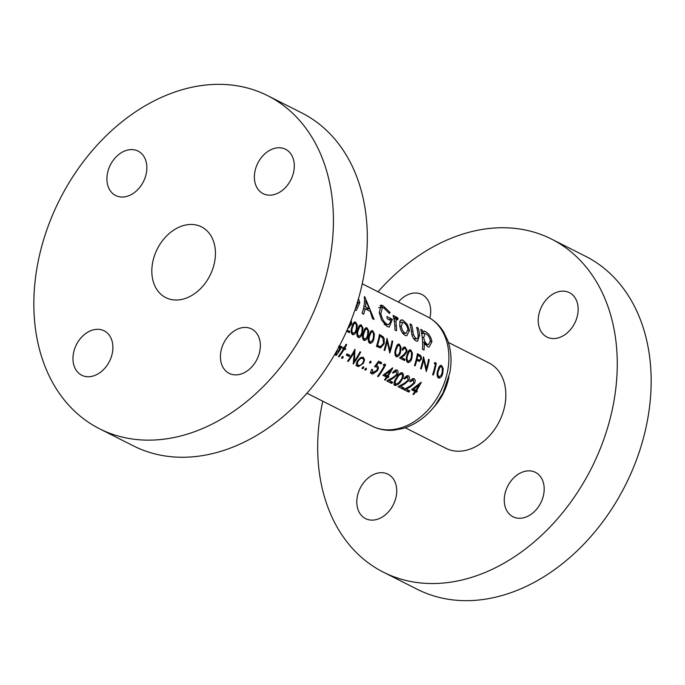 <?xml version="1.0" encoding="UTF-8"?>
<svg xmlns="http://www.w3.org/2000/svg" width="685" height="685" viewBox="0 0 685 685"><rect width="100%" height="100%" fill="white"/><g stroke="black" fill="none" stroke-linecap="round" stroke-linejoin="round"><path stroke-width="1.03" d="M442.33 368.102L442.15 372.717L441.063 375.56L438.854 376.793C437.681 375.346 437.544 373.368 438.443 370.842L440.078 366.963L441.354 366.749L442.33 368.102M437.475 376.93L439.342 376.913L437.415 376.81M420.573 357.108L420.727 358.829L419.503 360.233L417.054 359.18A61.299 45.621 -63.2 0 0 417.799 355.703A61.299 45.621 -63.2 0 0 417.884 355.224L420.573 357.108M411.531 352.544L411.36 357.159L410.272 360.002L408.054 361.235C406.881 359.788 406.744 357.81 407.652 355.284L409.279 351.405L410.555 351.191L411.531 352.544M406.676 361.372L408.543 361.355L406.625 361.252M400.126 346.781L399.954 351.396L398.867 354.239L396.649 355.472C395.476 354.025 395.339 352.047 396.247 349.521L397.874 345.642L399.149 345.428L400.126 346.781M395.271 355.609L397.137 355.592L395.219 355.489M356.405 324.69L356.226 329.305L355.147 332.148L352.929 333.381C351.756 331.942 351.619 329.956 352.527 327.43L354.154 323.551L355.429 323.346L356.405 324.69M351.551 333.526L353.417 333.501L351.499 333.398M362.108 327.567L361.928 332.191L360.849 335.033L358.632 336.267C357.459 334.819 357.322 332.841 358.229 330.316L359.856 326.437L361.132 326.223L362.108 327.567M357.253 336.403L359.12 336.378L357.202 336.284M367.811 330.453L367.631 335.068L366.552 337.91L364.334 339.143C363.161 337.705 363.024 335.718 363.932 333.193L365.559 329.314L366.835 329.1L367.811 330.453M362.956 339.289L364.822 339.263L362.904 339.161M373.513 333.33L373.334 337.953L372.255 340.796L370.037 342.029C368.864 340.582 368.727 338.604 369.635 336.078L371.261 332.199L372.537 331.985L373.513 333.33M368.658 342.166L370.525 342.14L368.607 342.046M382.838 338.039L383.566 343.279L380.586 346.653L377.521 345.454A61.299 45.621 -63.2 0 0 379.781 336.498A61.299 45.621 -63.2 0 0 379.867 336.018L382.838 338.039M429.837 318.063A24.874 18.512 -63.2 0 0 430.189 316.47A24.874 18.512 -63.2 0 0 421.943 294.516A24.874 18.512 -63.2 0 0 398.362 302.042M357.305 496.659A24.874 18.512 -63.2 0 0 365.55 518.613A24.874 18.512 -63.2 0 0 396.23 496.171A24.874 18.512 -63.2 0 0 387.984 474.208A24.874 18.512 -63.2 0 0 357.305 496.659M504.759 494.801A24.874 18.512 -63.2 0 0 513.005 516.764A24.874 18.512 -63.2 0 0 543.684 494.313A24.874 18.512 -63.2 0 0 535.439 472.359A24.874 18.512 -63.2 0 0 504.759 494.801M538.718 315.109A24.874 18.512 -63.2 0 0 546.964 337.063A24.874 18.512 -63.2 0 0 577.643 314.612A24.874 18.512 -63.2 0 0 569.398 292.658A24.874 18.512 -63.2 0 0 538.718 315.109M405.272 427.765L445.918 448.298A47.796 35.577 -63.2 0 0 504.871 405.169A47.796 35.577 -63.2 0 0 489.022 362.981L448.384 342.44M322.772 401.213A186.56 138.858 -63.2 0 0 321.496 407.472A186.56 138.858 -63.2 0 0 383.352 572.155A186.56 138.858 -63.2 0 0 613.452 403.799A186.56 138.858 -63.2 0 0 551.596 239.125A186.56 138.858 -63.2 0 0 378.06 291.784M383.352 572.155L417.242 589.28A186.56 138.858 -63.2 0 0 647.342 420.924A186.56 138.858 -63.2 0 0 585.487 256.241L551.596 239.125M220.921 351.405A24.874 18.512 -63.2 0 0 229.167 373.359A24.874 18.512 -63.2 0 0 259.846 350.917A24.874 18.512 -63.2 0 0 251.6 328.954A24.874 18.512 -63.2 0 0 220.921 351.405M73.466 353.263A24.874 18.512 -63.2 0 0 81.712 375.217A24.874 18.512 -63.2 0 0 112.391 352.775A24.874 18.512 -63.2 0 0 104.146 330.812A24.874 18.512 -63.2 0 0 73.466 353.263M107.425 173.562A24.874 18.512 -63.2 0 0 115.671 195.525A24.874 18.512 -63.2 0 0 146.35 173.074A24.874 18.512 -63.2 0 0 138.105 151.12A24.874 18.512 -63.2 0 0 107.425 173.562M254.88 171.712A24.874 18.512 -63.2 0 0 263.126 193.667A24.874 18.512 -63.2 0 0 293.805 171.216A24.874 18.512 -63.2 0 0 285.559 149.261A24.874 18.512 -63.2 0 0 254.88 171.712M152.635 262.629A39.619 29.489 -63.2 0 0 165.77 297.607A39.619 29.489 -63.2 0 0 214.636 261.85A39.619 29.489 -63.2 0 0 201.501 226.872A39.619 29.489 -63.2 0 0 152.635 262.629M99.513 428.759L133.404 445.875A186.56 138.858 -63.2 0 0 363.504 277.528A186.56 138.858 -63.2 0 0 301.648 112.845L267.758 95.72A186.56 138.858 -63.2 0 0 37.658 264.076A186.56 138.858 -63.2 0 0 99.513 428.759A186.56 138.858 -63.2 0 0 329.613 260.403A186.56 138.858 -63.2 0 0 267.758 95.72M403.063 320.22L401.598 319.801L400.108 320.845L399.723 325.366C400.348 330.033 402.112 333.355 405.015 335.333L406.762 335.796L409.519 330.324L407.31 324.467L403.063 320.22L400.519 320.255M420.753 329.374A61.299 45.621 116.8 0 1 422.457 349.281L424.041 350.078A61.299 45.621 -63.2 0 0 424.152 342.226L427.508 346.696L429.118 347.124L431.952 341.584C430.959 336.917 428.81 333.578 425.522 331.566L424.109 331.163L422.953 332.773A61.299 45.621 -63.2 0 0 422.337 330.17L420.753 329.374M390.09 312.463L383.043 305.707L381.031 305.116L379.267 312.66L381.528 320.049L386.957 326.462L389.268 327.087L392.385 319.296L386.854 316.504A61.299 45.621 116.8 0 1 387.196 318.765L391.144 320.768L388.592 324.673L387.016 324.236C383.823 322.07 381.759 318.448 380.834 313.379L382.435 307.574L383.84 307.95L389.363 313.516L390.09 312.463L388.6 312.48M354.864 310.177L356.251 310.408L359.822 302.839L358.495 298.591M364.84 296.913L364.343 296.665C364.865 301.76 364.112 307.342 362.091 313.396L363.692 314.201L365.216 308.849L370.26 311.392L372.486 318.645L374.104 319.458L364.84 296.913L364.369 296.922M395.356 316.967L396.598 316.95L395.176 318.268A61.299 45.621 -63.2 0 0 394.671 316.196L393.087 315.4A61.299 45.621 116.8 0 1 394.971 330.007L396.555 330.804A61.299 45.621 -63.2 0 0 396.324 325.812L395.921 321.154L396.966 319.116L397.788 319.749L398.105 318.302L395.904 316.761M393.926 319.082L396.966 319.116M410.007 323.945A61.299 45.621 116.8 0 1 411.368 330.932C411.574 335.47 413.089 338.775 415.923 340.839L417.525 341.284L419.605 335.213A61.299 45.621 -63.2 0 0 418.227 328.098L416.643 327.293A61.299 45.621 116.8 0 1 417.987 334.066L418.175 337.337L416.848 338.835L415.889 338.578L413.423 334.811L412.927 331.514A61.299 45.621 -63.2 0 0 411.582 324.741L410.007 323.945M347.68 328.731L351.722 324.005L351.191 320.349M354.222 322.13L355.609 322.113L353.272 323.106L351.859 327.105C350.737 330.341 350.951 332.841 352.51 334.588C354.71 334.768 356.174 333.115 356.894 329.648L357.287 325.135L355.609 322.113L354.907 321.941M359.925 325.015L361.312 324.998L358.974 325.992L357.561 329.982C356.44 333.227 356.654 335.718 358.212 337.474C360.413 337.645 361.877 336.001 362.596 332.525L362.99 328.012L361.312 324.998L360.61 324.818M365.627 327.892L367.014 327.875L364.677 328.868L363.264 332.867C362.142 336.104 362.356 338.604 363.915 340.351C366.115 340.531 367.58 338.878 368.299 335.41L368.693 330.898L367.014 327.875L366.312 327.704M371.33 330.778L372.717 330.761L370.38 331.745L368.967 335.744C367.845 338.989 368.059 341.481 369.617 343.236C371.818 343.408 373.282 341.764 374.001 338.287L374.395 333.775L372.717 330.761L372.015 330.581M379.413 334.468A61.299 45.621 116.8 0 1 379.113 336.164A61.299 45.621 116.8 0 1 376.459 346.336L380.543 347.989L384.234 343.622L384.199 338.733L383.189 336.84L379.413 334.468M387.016 338.313A61.299 45.621 116.8 0 1 386.717 340A61.299 45.621 116.8 0 1 384.062 350.181L384.73 350.514A61.299 45.621 -63.2 0 0 387.213 341.19L389.765 353.058A61.299 45.621 -63.2 0 0 392.419 342.885A61.299 45.621 -63.2 0 0 392.719 341.19L392.051 340.856A61.299 45.621 116.8 0 1 391.751 342.551A61.299 45.621 116.8 0 1 389.902 350.189L387.016 338.313M397.942 344.221L399.329 344.204L396.992 345.197L395.579 349.187C394.457 352.433 394.671 354.933 396.23 356.679C398.43 356.851 399.894 355.207 400.614 351.739L401.008 347.226L399.329 344.204L398.627 344.033M403.688 347.218L405.263 347.201L402.797 348.126L402.095 349.932L402.763 350.266L403.653 348.562L405.023 348.4L406.068 349.778L406.162 351.61L403.893 354.539L399.56 358.007L404.595 360.55A61.299 45.621 -63.2 0 0 404.989 359.334L401.538 357.587L404.321 355.352L406.847 351.85L406.941 350.223L405.263 347.201L404.45 346.995M409.347 349.984L410.743 349.966L408.397 350.96L406.984 354.95C405.862 358.195 406.077 360.695 407.635 362.442C409.835 362.613 411.3 360.969 412.019 357.501L412.413 352.989L410.743 349.966L410.041 349.795M419.22 361.423L421.395 359.163L421.489 357.57L420.547 355.438L417.43 353.674A61.299 45.621 116.8 0 1 417.131 355.369A61.299 45.621 116.8 0 1 414.476 365.542L415.144 365.876A61.299 45.621 -63.2 0 0 416.754 360.396L419.434 361.432M423.51 356.748A61.299 45.621 116.8 0 1 423.21 358.443A61.299 45.621 116.8 0 1 420.564 368.616L421.224 368.95A61.299 45.621 -63.2 0 0 423.715 359.634L426.267 371.501A61.299 45.621 -63.2 0 0 428.913 361.32A61.299 45.621 -63.2 0 0 429.212 359.625L428.553 359.291A61.299 45.621 116.8 0 1 428.253 360.986A61.299 45.621 116.8 0 1 426.395 368.633L423.51 356.748M435.369 364.06A61.299 45.621 116.8 0 1 435.283 364.54A61.299 45.621 116.8 0 1 432.629 374.712L433.297 375.055A61.299 45.621 -63.2 0 0 435.951 364.874A61.299 45.621 -63.2 0 0 436.251 363.178L434.881 362.493L434.23 363.487L435.369 364.06M440.138 365.542L441.534 365.525L439.196 366.518L437.775 370.508C436.653 373.753 436.876 376.253 438.434 378C440.635 378.171 442.099 376.527 442.818 373.06L443.204 368.547L441.534 365.525L440.832 365.353M438.434 378L439.171 378.18M407.635 362.442L408.371 362.622M396.23 356.679L396.966 356.859M369.617 343.236L370.354 343.408M363.915 340.351L364.651 340.531M358.212 337.474L358.949 337.654M352.51 334.588L353.246 334.768M346.576 331.24L349.47 332.696A61.299 45.621 -63.2 0 0 349.864 331.48L347.089 330.076M350.934 321.924L351.037 323.765L348.442 326.959M346.011 344.298A61.299 45.621 116.8 0 1 344.127 347.809L343.176 347.329A61.299 45.621 116.8 0 1 342.56 348.4L343.51 348.879A61.299 45.621 116.8 0 1 338.407 356.525L339.075 356.859A61.299 45.621 -63.2 0 0 344.17 349.213L345.12 349.692A61.299 45.621 -63.2 0 0 345.745 348.622L344.795 348.143A61.299 45.621 -63.2 0 0 346.678 344.632L346.011 344.298M347.047 353.871A61.299 45.621 116.8 0 1 346.25 355.095L349.11 356.534A61.299 45.621 -63.2 0 0 349.898 355.309L347.047 353.871M363.367 357.33L360.473 357.733L357.801 360.447C356.089 363.093 355.969 365.062 357.45 366.355L358.538 366.603L363.41 363.281L364.591 359.805L363.367 357.33L361.175 357.365M370.499 361.183L369.78 361.851L369.806 363.161L371.013 362.476L370.748 361.123M381.691 362.707L378.642 361.166L374.524 366.74L376.536 366.954C377.615 367.657 377.649 368.838 376.647 370.491L372.657 372.571L372.537 369.6L371.869 369.266C370.636 371.296 370.576 372.794 371.707 373.77L372.743 374.01L377.281 370.876C378.728 368.607 378.754 366.912 377.384 365.799L376.373 365.584L378.531 362.656L381.048 363.923A61.299 45.621 -63.2 0 0 381.691 362.707L378.711 362.742M370.208 372.768L373.359 372.726L370.902 372.589M392.633 367.854L382.975 375.286L386.486 377.058A61.299 45.621 116.8 0 1 384.508 379.815L385.167 380.149A61.299 45.621 -63.2 0 0 387.153 377.401L388.01 377.829A61.299 45.621 -63.2 0 0 388.832 376.604L387.984 376.176A61.299 45.621 -63.2 0 0 392.77 367.922L392.633 367.854M394.637 385.364C397.386 385.407 399.68 383.746 401.513 380.38C403.679 377.281 404.004 374.755 402.472 372.82C400.1 372.82 398.105 374.489 396.478 377.837C394.106 380.92 393.49 383.42 394.637 385.364L395.45 385.535M400.853 372.845L401.718 372.649M410.204 381.785L413.44 379.901L413.723 383.129L410.109 386.075L403.799 389.568L408.834 392.111A61.299 45.621 -63.2 0 0 409.741 390.887L406.291 389.14L410.332 386.888L414.442 383.369C415.538 381.22 415.418 379.661 414.108 378.702L413.226 378.497L409.544 381.451L410.204 381.785M410.803 379.781L413.44 379.901M421.155 382.256L411.488 389.688L414.999 391.469A61.299 45.621 116.8 0 1 413.021 394.226L413.68 394.56A61.299 45.621 -63.2 0 0 415.667 391.803L416.523 392.231A61.299 45.621 -63.2 0 0 417.353 391.015L416.497 390.578A61.299 45.621 -63.2 0 0 421.284 382.324L421.155 382.256M404.501 378.908L407.738 377.024L408.02 380.252L404.407 383.198L398.096 386.683L403.131 389.226A61.299 45.621 -63.2 0 0 404.039 388.001L400.588 386.263L404.63 384.011L408.739 380.492C409.835 378.334 409.716 376.776 408.406 375.817L407.524 375.611L403.842 378.565L404.501 378.908M405.1 376.896L407.738 377.024M393.096 373.145L396.332 371.261L396.615 374.489L393.002 377.435L386.691 380.92L391.726 383.463A61.299 45.621 -63.2 0 0 392.633 382.239L389.183 380.5L393.224 378.248L397.334 374.729C398.422 372.571 398.31 371.013 397 370.054L396.118 369.849L392.436 372.803L393.096 373.145M393.695 371.133L396.332 371.261M384.311 364.026L383.24 365.028L384.379 365.61A61.299 45.621 116.8 0 1 377.563 376.313L378.231 376.647A61.299 45.621 -63.2 0 0 385.681 364.72L384.311 364.026M366.004 368.213L365.173 368.89L365.045 370.2L366.406 369.515L366.269 368.153M363.247 366.817L363.752 366.817L362.416 367.494L362.288 368.804L363.649 368.119L363.521 366.766M347.535 361.141L348.194 361.474A61.299 45.621 -63.2 0 0 354.282 352.107L353.237 364.018A61.299 45.621 -63.2 0 0 360.678 352.09L360.019 351.756A61.299 45.621 116.8 0 1 354.402 361.141L354.976 349.213A61.299 45.621 116.8 0 1 347.535 361.141M342.714 356.448L341.883 357.125L341.764 358.435L343.117 357.75L342.988 356.388M334.785 354.325L336.66 353.58A61.299 45.621 116.8 0 1 335.556 355.087L336.224 355.421A61.299 45.621 -63.2 0 0 341.943 346.704L341.276 346.37A61.299 45.621 116.8 0 1 340.334 347.98L340.111 346.062M403.653 348.562L405.023 348.4M413.329 390.621L416.497 390.578M414.177 391.049L417.353 391.015M414.759 391.811L415.667 391.803M415.829 390.244L413.62 389.123L418.989 385.064A61.299 45.621 116.8 0 1 415.829 390.244L412.661 390.279M412.259 389.14L413.62 389.123M417.679 385.081L418.989 385.064M412.276 378.719L414.108 378.702M413.569 383.386L414.442 383.369M404.552 389.166L406.291 389.14M403.799 389.559L406.505 390.921L409.741 390.887M406.573 375.842L408.406 375.817M407.866 380.5L408.739 380.492M398.85 386.28L400.588 386.263M398.096 386.683L400.802 388.044L404.039 388.001M400.622 380.398L401.513 380.38M394.74 384.276L394.192 384.996M397.146 378.171C398.413 375.526 399.989 374.156 401.864 374.053C402.9 375.663 402.566 377.658 400.853 380.047L398.619 382.898L395.579 384.148C394.757 382.547 395.279 380.552 397.146 378.171L396.264 378.18M399.286 373.967L401.864 374.053M393.892 384.294L396.11 384.259L393.875 384.165M395.168 370.08L397 370.054M396.461 374.738L397.334 374.729M387.445 380.517L389.183 380.5M386.691 380.92L389.388 382.281L392.633 382.239M384.807 376.211L387.984 376.176M385.664 376.647L388.832 376.604M386.246 377.409L387.153 377.401M387.316 375.834L385.107 374.721L390.467 370.662A61.299 45.621 116.8 0 1 387.316 375.834L384.148 375.877M383.746 374.738L385.107 374.721M389.166 370.679L390.467 370.662M383.54 364.745L385.681 364.72M377.606 362.665L378.531 362.656M375.423 365.593L376.373 365.584M375.252 365.824L377.384 365.799M376.365 370.885L377.281 370.876M372.049 372.743L371.398 373.573M371.681 369.609L372.537 369.6M364.857 369.532L366.406 369.515M389.157 350.206L389.902 350.189M391.991 341.199L392.719 341.19M386.477 341.199L387.213 341.19M381.434 336.866L383.189 336.84M383.472 343.63L384.234 343.622M379.139 336.027L379.867 336.018M376.741 345.463L377.521 345.454M377.17 346.696L380.586 346.653M373.248 338.296L374.001 338.287M370.294 331.891L372.537 331.985M367.545 335.419L368.299 335.41M364.591 329.005L366.835 329.1M361.843 332.533L362.596 332.525M358.889 326.128L361.132 326.223M356.14 329.656L356.894 329.648M353.186 323.243L355.429 323.346M350.968 324.014L351.722 324.005M347.124 331.514L349.864 331.48M358.358 302.856L359.822 302.839M358.238 302.034L356.072 307.916M363.384 308.867L365.216 308.849M366.004 301.075L369.386 308.832L365.525 306.889L366.004 301.075L364.48 301.092M365.285 308.884L369.386 308.832M363.803 306.906L365.525 306.889M380.029 305.424L383.043 305.707M380.74 305.733L383.163 307.676M379.404 313.396L380.834 313.379M384.165 324.27L387.016 324.236M388.344 319.347L392.385 319.296M393.301 316.213L394.671 316.196M393.772 318.285L395.176 318.268M393.789 318.362L398.105 318.302M394.286 321.179L395.921 321.154M420.958 330.187L422.337 330.17M421.54 332.79L422.953 332.773M423.184 331.591L425.522 331.566M421.977 332.782L422.585 333.578M430.437 341.601L431.952 341.584M422.602 342.243L424.152 342.226M426.061 333.818C428.296 335.23 429.735 337.559 430.377 340.805L428.442 344.675L427.423 344.401C425.402 343.005 424.178 340.702 423.75 337.5L425.094 333.552L426.061 333.818M425.094 344.435L427.423 344.401M422.26 337.517L423.75 337.5M410.212 324.758L411.582 324.741M412.002 334.828L413.423 334.811M413.517 338.604L415.889 338.578M416.848 328.115L418.227 328.098M418.115 335.23L419.605 335.213M399.783 321.719L400.177 322.258M405.811 324.484L407.31 324.467M407.995 330.341L409.519 330.324M403.619 322.481C405.871 323.928 407.31 326.283 407.943 329.536L406.094 333.355L404.963 333.056C402.96 331.668 401.744 329.374 401.299 326.18L402.712 322.224L403.619 322.481M402.523 333.09L404.963 333.056M399.843 326.197L401.299 326.18M369.549 362.493L371.013 362.476M362.1 368.145L363.649 368.119M363.632 359.822L364.591 359.805M362.502 363.29L363.41 363.281M357.758 365.482L357.133 366.158M362.75 358.401C363.958 359.411 363.949 360.926 362.742 362.956C361.355 364.917 359.856 365.687 358.238 365.285C357.099 364.309 357.168 362.81 358.46 360.789C359.779 358.829 361.209 358.024 362.75 358.401L359.728 358.255M355.892 365.499L359.06 365.465L356.517 365.302M357.579 360.807L358.46 360.789M353.537 361.149L354.402 361.141M359.839 352.107L360.678 352.09M353.417 352.116L354.282 352.107M346.764 355.352L349.898 355.309M341.567 357.767L343.117 357.75M342.894 347.826L344.127 347.809M345.831 344.641L346.678 344.632M342.688 348.168L344.795 348.143M343.074 348.656L345.745 348.622M343.305 349.222L344.17 349.213M341.079 346.713L341.943 346.704M335.205 353.597L336.66 353.58M339.529 347.989L340.334 347.98M338.561 346.182C339.828 347.158 339.837 348.674 338.604 350.746L335.701 353.109M399.86 351.748L400.614 351.739M396.906 345.334L399.149 345.428M406.094 351.867L406.847 351.85M400.074 357.604L401.538 357.587M402.249 359.368L404.989 359.334M411.265 357.51L412.019 357.501M408.311 351.097L410.555 351.191M418.364 355.472L420.547 355.438M420.633 359.171L421.395 359.163M416 360.404L416.754 360.396M417.156 355.232L417.884 355.224M416.129 359.89L418.347 359.865M416.309 359.188L417.054 359.18M442.056 373.068L442.818 373.06M439.111 366.655L441.354 366.749M434.418 363.204L436.251 363.178M425.659 368.641L426.395 368.633M428.493 359.642L429.212 359.625M422.979 359.642L423.715 359.634M448.915 376.87A47.796 35.577 116.8 0 1 448.915 376.896A47.796 35.577 116.8 0 1 433.305 407.772M447.656 370.791A61.299 45.621 -63.2 0 0 427.329 316.684C434.067 320.135 439.479 325.187 443.563 331.831L447.588 340.145C451.235 350.283 451.972 361.2 449.788 372.871L443.075 392.745L435.429 405.092C426.438 416.848 415.589 424.649 402.9 428.502L393.772 430.189C386.04 430.822 378.796 429.461 372.049 426.104A61.299 45.621 -63.2 0 0 447.656 370.791M408.645 386.914L410.332 386.888M402.943 384.028L404.63 384.011M391.537 378.266L393.224 378.248M379.276 335.248L380.911 335.222M376.604 345.908L378.368 345.882M368.881 336.087L369.635 336.078M363.178 333.201L363.932 333.193M357.476 330.324L358.229 330.316M351.773 327.439L352.527 327.43M348.203 327.516L349.196 327.507M394.808 325.837L396.324 325.812M411.454 331.531L412.927 331.514M395.493 349.53L396.247 349.521M402.883 355.369L404.321 355.352M406.899 355.292L407.652 355.284M417.302 354.428L418.886 354.41M437.698 370.85L438.443 370.842M427.329 316.684L362.228 283.787M372.049 426.104L306.94 393.216M382.435 307.565L378.677 307.616M388.592 324.673L384.585 324.716M428.442 344.675L425.291 344.709M425.094 333.544L421.686 333.586M416.848 338.835L413.697 338.878M406.094 333.355L402.754 333.398M402.712 322.224L399.68 322.267M404.415 348.245L402.72 348.263M419.503 360.233L416.035 360.276"/></g></svg>

